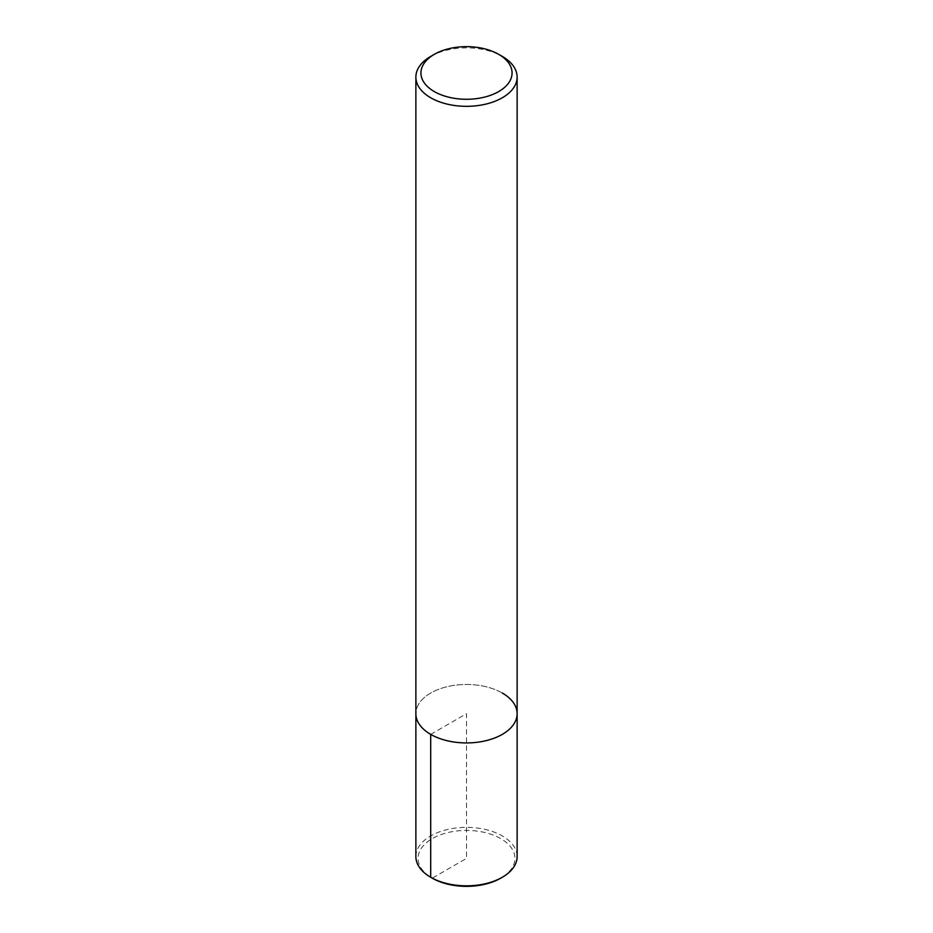 <?xml version="1.0" encoding="UTF-8"?>
<svg xmlns="http://www.w3.org/2000/svg" width="933" height="933" viewBox="0 0 933 933"><rect width="100%" height="100%" fill="white"/><g stroke="black" fill="none" stroke-linecap="round" stroke-linejoin="round"><path stroke-width="0.7" stroke-dasharray="4.67 3.5" d="M430.696 56.423A50.627 29.226 180 0 1 502.304 56.423M502.304 693.032A50.627 29.226 180 0 0 447.129 686.7A50.627 29.226 180 0 0 415.873 713.698A50.627 29.226 180 0 1 447.129 686.7A50.627 29.226 180 0 1 502.304 693.032A50.627 29.226 180 0 1 517.127 713.698M415.873 856.587A50.627 29.226 180 0 1 447.129 829.589A50.627 29.226 180 0 1 502.304 835.921A50.627 29.226 180 0 1 517.127 856.599M430.696 734.376L466.5 713.698L466.5 858.383L432.247 878.163A48.434 27.967 180 0 1 432.247 838.615A48.434 27.967 180 0 1 500.753 838.615A48.434 27.967 180 0 1 500.753 878.163"/><path stroke-width="1.4" d="M498.723 54.359L502.304 56.423A50.627 29.226 180 0 1 517.127 77.089A50.627 29.226 180 0 1 466.5 106.327A50.627 29.226 180 0 1 415.873 77.089A50.627 29.226 180 0 1 430.696 56.423L434.277 54.359A45.565 26.311 180 0 1 498.723 54.359L498.723 54.359A45.565 26.311 180 0 1 498.723 91.562A45.565 26.311 180 0 1 434.277 91.562A45.565 26.311 180 0 1 434.277 54.359M502.304 693.032A50.627 29.226 180 0 1 517.127 713.698A50.627 29.226 180 0 1 466.5 742.936A50.627 29.226 180 0 1 415.873 713.698L415.873 77.089M517.127 77.089L517.127 713.698A50.627 29.226 180 0 1 466.5 742.936A50.627 29.226 180 0 1 415.873 713.698L415.873 856.599A50.627 29.226 180 0 0 430.696 877.265L430.696 734.376M517.127 713.698L517.127 856.599A50.627 29.226 180 0 1 502.304 877.265A50.627 29.226 180 0 1 430.696 877.265L432.247 878.163L430.696 877.265M502.304 877.265L500.753 878.163A48.434 27.967 180 0 1 432.247 878.163"/></g></svg>

